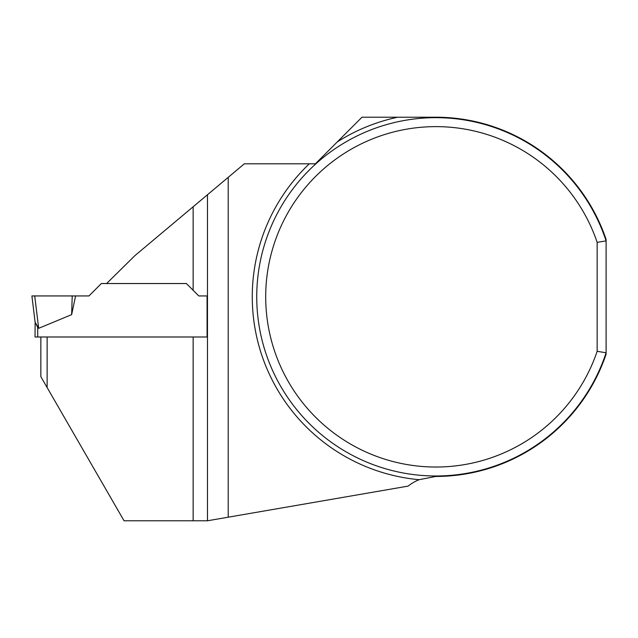 <?xml version="1.0" encoding="UTF-8"?>
<svg xmlns="http://www.w3.org/2000/svg" width="638" height="638" viewBox="0 0 638 638"><rect width="100%" height="100%" fill="white"/><g stroke="black" fill="none" stroke-linecap="round" stroke-linejoin="round"><path stroke-width="0.96" d="M597.144 351.315L606.1 352.774L606.1 239.465A179.605 179.605 0 0 0 435.898 117.225L361.977 117.225L315.395 163.806L244.338 163.806L228.213 177.34L228.213 517.195L408.081 486.124A44.788 44.788 0 0 1 419.118 479.696L435.898 476.434A179.605 179.605 0 0 0 606.1 354.186L606.1 352.774A179.158 179.158 0 0 1 330.428 441.648A179.158 179.158 0 0 1 330.428 152.004A179.158 179.158 0 0 1 606.1 240.885L597.144 242.344L597.144 351.315A170.202 170.202 0 0 1 335.325 434.135A170.202 170.202 0 0 1 335.325 159.524A170.202 170.202 0 0 1 597.144 242.344M207.478 520.775L124.043 520.775L47.132 387.561L47.132 336.992L207.079 336.992L207.079 295.936L198.785 295.936L186.392 283.535L106.602 283.535L134.913 255.623L207.478 194.742L207.478 520.775L228.213 517.195M106.602 283.535L101.354 283.535L88.961 295.936L75.579 295.936L71.647 314.638L38.679 328.315L34.707 295.936L31.9 295.936L35.122 322.182L35.034 336.992L47.132 336.992L40.856 336.992L40.856 376.699L47.132 387.561M228.213 177.34L207.478 194.742M193.139 206.768L193.139 290.29L198.785 295.936M37.722 327.422L38.679 328.315L35.122 322.182L37.722 327.422L37.722 336.992M34.707 295.936L72.214 295.936L71.647 314.638M31.9 295.936L35.122 322.182M72.214 295.936L75.579 295.936M419.118 479.696A183.64 183.64 0 0 1 309.302 163.806M337.287 141.923A183.64 183.64 0 0 1 397.634 117.225M193.139 520.775L193.139 336.992"/></g></svg>
